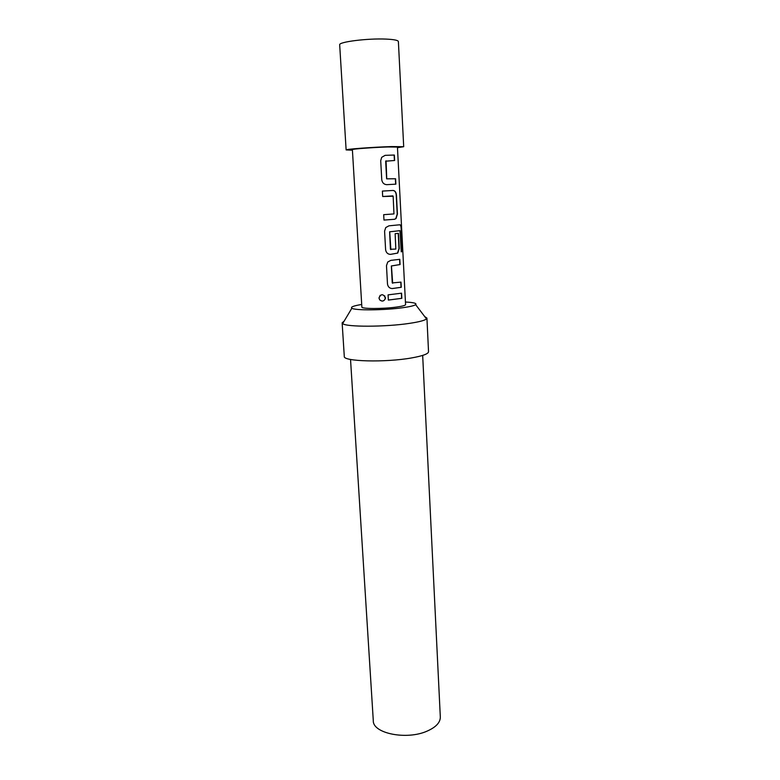 <?xml version="1.0" encoding="UTF-8"?>
<svg xmlns="http://www.w3.org/2000/svg" width="780" height="780" viewBox="0 0 780 780"><rect width="100%" height="100%" fill="white"/><g stroke="black" fill="none" stroke-linecap="round" stroke-linejoin="round"><path stroke-width="1.17" d="M378.973 297.999C380.894 293.777 383.038 293.67 385.427 297.677L385.291 298.789C383.838 301.392 381.966 301.743 379.685 299.842L378.973 297.999M384.706 295.834L385.261 298.769C383.838 301.353 381.995 301.714 379.733 299.832L379.022 297.97L380.172 295.318M386.071 160.797L386.744 178.844L395.587 178.756L395.869 184.158L386.734 184.665C383.984 184.46 382.327 182.851 381.761 179.839L380.708 160.69L381.683 157.326L385.144 155.337L394.348 155.044L394.631 160.495L385.661 161.187L386.627 178.844L395.372 178.766L395.655 184.168M385.115 155.347L394.348 155.044M392.925 190.466C394.904 190.671 396.006 192.28 396.24 195.293L397.215 214.032L395.831 218.556L394.446 219.287L383.974 220.057L383.682 214.685L393.968 213.915L393.149 196.228L382.678 196.511L382.385 191.08L393.101 190.457C395.08 190.681 396.201 192.29 396.445 195.283L397.43 214.022L396.035 218.536L394.622 219.287L383.974 220.067M392.876 195.887L382.678 196.501M398.229 233.357L399.019 248.469L397.517 253.1L390.439 254.368M400.003 230.675L389.61 231.787L390.429 249.278L395.821 249.073L395.138 233.698L398.444 233.327L399.233 248.469L397.732 253.081L390.507 254.377C387.787 254.26 386.159 252.73 385.613 249.785L384.579 231.143L385.739 227.575L388.966 225.82L399.965 224.767C400.861 224.971 401.359 226.531 401.447 229.447L402.587 251.443L401.242 251.823L400.003 230.675L389.717 231.797L390.868 249.61M400.784 282.155L401.056 287.303L392.243 288.532M399.594 259.36L399.867 264.556L391.336 265.96L392.243 282.925L400.988 282.116L401.261 287.303L392.35 288.551C389.649 288.464 388.031 286.972 387.494 284.066L386.48 265.668L387.738 262.002L390.829 260.374L399.799 259.321L400.072 264.556L391.443 265.97L392.681 283.257M401.369 293.212L401.622 298.331L388.352 300.056L388.079 294.869L401.573 293.173L401.837 298.34L388.352 300.076M352.423 150.199L346.125 149.926L339.68 44.84C338.325 41.935 367.536 38.23 385.924 39.088C393.949 39.449 398.102 40.267 398.385 41.554L403.699 146.708L397.469 147.683M346.125 149.926C344.935 149.224 373.649 147.089 391.599 146.572L403.699 146.708M361.706 304.463C353.642 305.789 350.356 307.037 351.858 308.227C354.588 310.567 384.433 310.323 402.704 307.72C409.861 306.725 414.17 305.702 415.642 304.658C417.007 303.313 413.605 302.435 405.434 302.026M424.72 316.582L426.933 318.113L426.494 318.923C424.69 320.453 419.084 321.925 409.666 323.339C385.554 327.064 345.891 327.122 342.664 323.612L342.137 322.852L344.175 321.087M426.933 318.113L428.532 351.712C428.356 353.886 422.662 355.973 411.44 357.962C385.349 362.651 342.79 361.501 344.292 356.421L342.137 322.852M405.571 304.59C405.434 305.419 402.402 306.248 396.464 307.076C382.941 308.997 361.15 308.939 361.861 307.037L352.385 149.594C351.497 149.038 373.883 147.371 387.904 146.962L397.439 147.069L405.571 304.59M399.769 224.796C400.637 224.991 401.115 226.541 401.203 229.457L402.344 251.452L401.232 251.784M394.134 155.064L394.417 160.495M350.532 359.444L373.298 720.769C372.723 733.424 406.712 740.327 427.099 731.123C435.942 727.213 440.349 722.514 440.32 717.025L422.672 355.407M415.642 304.658L426.494 318.923M351.858 308.227L342.664 323.612"/></g></svg>
